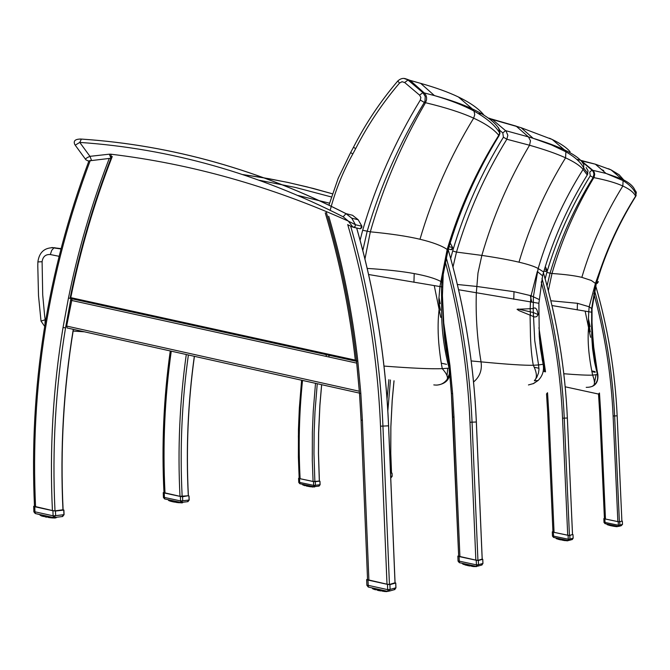 <?xml version="1.0" encoding="UTF-8"?>
<svg xmlns="http://www.w3.org/2000/svg" width="670" height="670" viewBox="0 0 670 670"><rect width="100%" height="100%" fill="white"/><g stroke="black" fill="none" stroke-linecap="round" stroke-linejoin="round"><path stroke-width="1" d="M586.141 167.559L588.025 170.741L587.255 174.97C568.319 205.43 553.788 237.775 543.655 272.012L542.6 275.822L538.881 303.292L539.275 336.365L540.472 348.827L543.127 364.237C544.266 370.535 542.608 375.937 538.161 380.443L533.605 383.525L528.437 384.949M499.912 130.466L502.793 132.903L503.421 137.199L506.847 139.243L529.543 145.239C544.802 149.594 556.803 153.79 565.564 157.835C574.282 161.872 580.12 165.741 583.076 169.426L583.712 168.061L587.875 173.58L587.255 174.97L583.076 169.426C563.554 200.464 548.579 233.487 538.152 268.511C534.576 266.476 528.186 264.365 518.982 262.179C509.753 259.985 497.375 257.724 481.847 255.404L456.488 252.079C468.204 212.306 484.988 174.694 506.847 139.243L507.835 135.332L506.076 131.102L492.107 119.277L488.849 118.104M457.359 284.482L476.588 286.433L513.999 291.693L531.059 295.738L539.023 299.448M458.581 289.741L538.881 303.292M530.506 302.019L531.059 295.738L537.306 271.501L542.6 275.831L543.655 272.012L538.152 268.511L533.404 296.634L533.219 308.552L517.064 309.322L519.057 310.654L534.735 317.044L536.704 316.6L538.169 314.582C537.147 308.878 535.489 306.868 533.219 308.552M491.093 120.248L492.442 119.545L521.093 127.71L552.256 139.502C561.033 143.765 566.979 147.861 570.086 151.78M502.793 132.903L505.607 130.65L528.446 136.898L530.472 140.775L529.543 145.239C508.915 180.004 493.011 216.72 481.847 255.404L477.986 273L476.328 292.824C475.6 316.005 477.174 339.02 481.043 361.859C482.249 370.133 479.754 376.841 473.564 381.975M452.987 267.012L456.488 252.079L452.677 250.99L450.692 258.503M518.982 262.179C529.819 225.405 545.346 190.623 565.564 157.835L565.899 151.788C575.279 157.249 581.217 162.676 583.712 168.061L583.771 164.661L581.937 161.813C578.972 158.011 573.126 154.025 564.408 149.862C556.569 146.135 546.142 142.283 533.136 138.296L528.446 136.898L516.151 126.127L488.296 118.088M543.135 364.262L538.571 364.949L538.981 369.597L538.479 373.064L536.77 377.403L534.342 380.761L538.077 380.518M538.169 314.582L533.295 312.522L534.76 340.796L538.571 364.949L533.295 365.267C524.392 365.477 506.981 364.346 481.043 361.859L471.203 360.946M533.211 308.552L533.295 312.522L518.069 309.038M44.982 324.113L45.15 319.774L41.012 321.064L44.622 326.307M321.608 384.68L319.858 405.291L318.593 432.854L318.451 453.565L319.33 481.094M541.209 281.894C553.328 326.307 560.447 371.75 562.549 418.214L567.716 535.204L569.441 535.422L564.257 418.139C562.096 370.451 554.668 323.853 541.98 278.36M543.412 272.849C557.113 320.009 565.086 368.391 567.348 418.005L572.523 534.576L569.441 535.422M567.716 535.204L554.056 532.323L548.847 413.8L547.759 413.851L552.943 531.955L554.056 532.323M543.42 272.816C557.13 319.984 565.111 368.383 567.364 418.005L572.498 534.526M548.847 413.8L547.532 392.737L546.527 393.91L547.784 413.851L546.527 393.91M315.511 383.315L313.242 411.279L312.371 432.309L312.295 460.391L313.074 481.454L314.866 481.688L313.979 453.64L314.138 432.619L315 411.623L317.253 383.709M313.074 481.454L300.118 478.715C298.351 445.852 299.147 413.089 302.522 380.426M544.207 370.1L545.522 371.842L538.923 327.697M301.668 380.233L299.398 408.197L298.385 436.254L299.163 478.405L300.118 478.715M319.33 481.186L314.866 481.688M394.002 380.778L392.176 400.484L390.836 426.849L390.736 453.272L391.481 473.02M593.855 293.619C604.767 333.518 611.182 374.312 613.109 415.995L617.866 521.612L619.398 521.813L614.625 415.928C612.648 373.14 605.948 331.307 594.524 290.428M621.894 521.126L617.162 415.819C615.102 371.431 607.941 328.099 595.689 285.822C607.933 328.107 615.085 371.431 617.145 415.819L621.894 521.126L619.398 521.813M617.866 521.612L605.471 519.024L600.672 412.017L599.65 412.067L604.432 518.697L605.471 519.024M600.672 412.017L599.466 392.997L598.519 394.052L599.65 412.067L598.519 394.052L565.204 386.808M391.489 473.087L390.551 473.188M459.913 556.678L454.009 417.058L452.786 417.125L458.674 556.226L475.851 560.112L477.936 560.355L482.174 559.098M164.091 492.685L179.987 496.319L188.295 495.758M368.902 580.22L362.386 420.216L361.063 420.283L367.554 579.684L387 584.207L389.438 584.466L395.007 582.791M359.489 393.123L67.126 327.957L66.64 326.064L72.084 298.837M34.639 506.386L52.428 510.565L54.99 510.867L62.955 509.769M111.605 158.162L110.826 154.192L109.327 154.184L110.977 158.237L89.127 160.85M330.193 210.263C335.327 190.573 342.856 171.813 352.788 154.008L355.67 148.623C367.721 125.097 382.344 103.239 399.538 83.046L397.754 81.037C401.02 78.038 404.312 77.603 407.628 79.73L403.834 78.398M399.538 83.046L402.042 81.715L404.68 82.527L407.988 80.015L407.628 79.73L420.659 83.356C435.91 87.678 448.481 92.217 458.381 96.966C470.365 102.761 478.857 108.766 483.841 114.989M422.904 92.619L407.988 80.015L410.316 80.593L424.269 92.946L422.904 92.619L419.604 95.148L420.861 97.435L420.316 100.065L424.328 102.443L424.973 101.028L425.216 96.43L422.904 92.619M362.805 250.505L367.11 231.527C380.434 186.076 399.513 143.045 424.328 102.443L425.5 102.711C445.642 107.527 461.689 112.677 473.656 118.171C485.582 123.657 493.941 129.369 498.748 135.306L499.033 135.65C476.906 171.604 459.913 209.735 448.054 250.044L443.222 274.407L442.435 295.512L443.205 320.268L444.545 337.923L446.362 351.03L449.922 368.333C450.843 378.399 446.455 383.994 436.765 385.116M419.99 239.257C432.485 196.628 450.374 156.269 473.656 118.171L474.745 114.637L474.008 111.061C486.613 118.104 495.172 125.391 499.678 132.928L498.748 135.306C476.337 171.076 459.151 209.124 447.183 249.449L442.309 274.047L443.222 274.407L448.062 250.052L447.183 249.449C441.605 245.655 432.544 242.255 419.99 239.257C407.402 236.259 390.845 233.78 370.317 231.82L362.663 230.262L360.091 240.237M499.05 135.616L499.971 133.246L498.488 127.66M499.962 133.28L499.418 129.419L497.442 126.53C492.626 120.449 484.259 114.578 472.342 108.925C462.451 104.26 449.821 99.813 434.436 95.584L424.269 92.946L425.961 95.291L426.572 97.468L426.539 99.788L425.5 102.711C401.665 143.522 383.274 186.553 370.317 231.82L364.949 259.014M368.609 274.516L442.426 286.978M367.202 268.41C386.456 269.633 402.126 271.358 414.211 273.586C426.078 275.772 434.864 278.352 440.575 281.325L442.602 282.48M449.243 368.734L449.947 368.45M449.997 368.416L449.101 368.157L449.361 373.944L447.2 379.295C443.825 383.818 439.361 385.685 433.8 384.898M449.101 368.157L442.25 368.651C431.514 369.095 412.109 368.24 384.027 366.08M439.922 286.584L442.309 274.055L441.522 287.715L441.639 306.919C441.296 327.663 443.783 348.073 449.101 368.14M329.146 357.06L328.777 355.217M576.862 159.452L580.002 160.172L577.431 159.443M547.063 285.847L550.003 273.377C560.036 239.55 574.408 207.583 593.118 177.483L590.27 175.774L589.734 172.115L592.029 170.163L581.652 161.47M635.972 191.352L635.696 196.411C621.366 219.358 609.801 243.562 600.998 269.03L596.216 283.954L591.292 280.454L581.836 277.355C574.625 275.638 564.684 274.357 551.988 273.502C561.787 239.793 575.739 207.834 593.846 177.617C606.333 180.079 615.998 182.877 622.832 186.009C629.632 189.141 633.887 192.533 635.587 196.193L636.332 192.558L634.582 189.468C632.865 185.724 628.611 182.24 621.81 179.007L606.032 173.43L592.875 170.331L594.181 172.089L594.7 174.292L594.122 177.106L593.118 177.483L593.955 174.15L593.394 171.939L592.029 170.163L592.875 170.322M581.024 160.75L595.362 164.192L611.082 169.895L619.122 174.761L623.778 179.979M548.336 290.696L551.988 273.502L546.837 272.464L545.145 278.846M596.225 283.946L592.029 308.795L592.02 322.429L593.654 351.34L597.866 374.656C598.427 383.165 594.541 387.394 586.2 387.352C594.583 387.386 598.478 383.148 597.891 374.656L597.397 374.53C598.402 379.722 596.652 383.675 592.146 386.397C595.01 385.627 595.178 381.866 592.64 375.116L592.64 375.116C587.347 375.334 577.733 374.882 563.822 373.743M550.849 300.763L577.448 303.301L589.173 306.776L595.504 283.184L601.007 267.715C609.817 242.599 621.341 218.763 635.587 196.193L635.688 196.411C621.358 219.375 609.784 243.595 600.982 269.08M551.98 305.545L591.895 312.262M590.32 331.876L588.352 322.119L588.746 311.784L589.173 306.776L592.029 308.795M603.704 170.532L601.585 169.577M597.481 374.865L597.891 374.656L594.684 358.584L591.937 325.871L591.677 335.879L592.59 348.894L594.499 361.792L597.397 374.53L592.649 375.116C588.712 356.658 587.356 340.737 588.587 327.354L588.352 322.086M601.007 267.715L595.873 283.569L591.677 308.46L591.602 329.364M539.124 333.786L544.425 370.15L543.471 369.245M326.298 212.214C340.821 260.622 350.938 310.336 356.658 361.348L355.301 360.108L70.777 297.639L70.141 298.41L356.616 361.339L359.505 393.391L360.82 393.24L357.822 360.963C352.361 312.438 342.914 265.069 329.498 218.856L328.727 216.234M452.552 247.364L452.56 248.595L451.672 249.609L448.331 249.14M361.85 226.033L361.741 227.783L360.267 228.805L353.676 227.339M85.509 159.251L75.207 145.172L79.763 142.417L81.388 139.084L80.023 139.008M74.839 144.678C73.097 140.792 75.283 138.924 81.388 139.084L81.656 139.092C172.257 145.214 260.379 170.063 346.03 213.638L352.638 215.313M91.514 160.314L89.956 156.336L79.763 142.417C170.038 148.547 257.841 173.337 343.166 216.795L348.3 221.083L352.981 227.18L354.983 226.812L355.477 224.743L348.3 221.083C270.454 186.16 191.302 163.857 110.826 154.192M109.327 154.184L89.956 156.336C86.204 157.969 84.864 159.125 85.919 159.812L88.8 161.261M546.695 269.466L546.184 271.258L543.914 271.157M598.31 281.601L596.643 283.301M391.523 472.961L390.56 473.33M390.685 476.454L392.176 476.278L390.736 477.584M605.052 523.647L618.335 526.419L605.052 523.647L605.035 522.441L604.005 522.424L605.01 523.63L604.005 522.433L603.854 518.639L604.005 522.424M618.368 525.23L618.577 526.452L619.884 525.113L618.368 525.23L618.201 521.704L604.868 518.923L605.035 522.441L618.368 525.23M604.415 518.446L603.829 518.597L604.868 518.923M618.201 521.704L619.742 521.905L621.902 521M622.48 524.367L621.182 525.724L622.497 524.384L622.355 521.193M611.919 525.079L611.802 525.732L612.355 525.85L611.811 525.933M611.819 525.933L612.615 525.23M614.289 525.573L614.013 526.134L614.558 526.419M613.46 526.243L612.991 525.967L613.553 526.067L613.661 525.447M615.219 525.774L614.583 526.427L614.809 525.682M615.387 525.808L615.177 526.511L615.856 525.9M616.367 526.009L616.484 526.67M616.559 526.67L616.769 526.092M617.179 526.176L617.212 526.721M606.97 524.041L607.02 524.518M607.154 524.618L607.188 524.091M607.623 524.844L607.64 524.183M607.941 524.25L608.301 525.071L608.301 524.325M609.089 525.297L608.636 524.987L609.114 525.305L609.164 524.501M609.683 524.61L609.533 525.355L610.077 525.548L610.177 524.719M610.764 524.836L610.688 525.69L611.333 525.632L611.3 524.953M613.117 525.33L612.849 525.933L613.444 526.243M299.884 483.732L313.744 486.671L299.884 483.732L299.683 482.417L298.753 482.425L298.653 478.38M313.627 485.365L313.92 486.696L315.411 485.264L313.627 485.365L313.476 481.571L299.532 478.623L299.683 482.417L313.627 485.365M299.155 478.238L298.585 478.305L299.532 478.623M313.476 481.571L319.389 481.026M315.269 481.797L315.411 485.264L320.109 484.712L318.568 486.152L314.548 486.629L314.473 487.082M307.078 485.256L307.12 486.194L306.425 486.052L306.718 485.181M307.203 485.281L307.622 486.294L307.957 485.44M309.766 485.825L309.607 486.655L310.361 486.554L310.352 485.951M308.476 485.557L308.351 486.437L309.104 486.353L308.351 486.227L308.954 486.336L309.079 485.683M310.83 486.052L310.821 486.83L311.558 486.202M311.324 486.897L311.651 486.227M312.153 486.336L312.362 487.015M312.413 487.023L312.639 486.437M313.15 486.546L312.915 487.065L313.501 486.914L312.949 487.073M302.656 484.804L302.698 484.335M303.091 485.105L303.024 484.402M303.376 485.222L303.602 484.519M304.004 484.611L304.381 485.541L304.406 484.695M304.741 485.44L304.582 484.728M304.917 485.691L305.403 484.904M553.621 537.432L568.252 540.531L553.621 537.432L553.571 536.109L552.465 536.084L553.562 537.415M568.26 539.216L568.529 540.564L569.969 539.082L568.26 539.216L568.093 535.313L553.395 532.215L553.571 536.109L568.26 539.216M552.934 531.67L552.281 531.846L553.395 532.215M568.093 535.313L569.81 535.531L572.523 534.434M569.81 535.531L569.969 539.082L573.177 538.186L571.719 539.668L569.358 540.33M561.217 539.04L561.083 539.752L561.694 539.878L561.1 539.97M561.108 539.97L561.854 539.894L561.988 539.199M563.83 539.593L563.537 540.196L564.148 540.514M562.532 539.317L562.381 540.221L563.16 540.137L562.39 540.221L563.143 539.451M564.877 539.811L564.173 540.514L564.416 539.719M565.061 539.853L564.844 540.615L565.589 539.961M565.338 540.673L565.664 539.978L566.309 540.774M566.393 540.774L566.611 540.179M567.08 540.28L567.138 540.824M567.783 540.43L567.515 540.832L568.001 540.648M556.167 538.563L556.075 537.951M556.393 538.68L556.544 538.052M556.963 538.906L557.256 538.203M557.566 538.889L557.683 538.295L558.144 539.266L558.185 538.395M557.758 539.157L557.733 538.303M558.562 539.166L558.688 538.504L559.199 539.543L559.291 538.63M559.224 539.543L559.835 539.677L558.746 539.425L558.763 538.521M559.936 538.772L559.701 539.442L560.38 539.819L560.522 538.889M53.751 517.994L35.41 513.555L34.941 511.813L34.036 511.788M53.098 515.816L53.684 517.575L55.635 515.657L53.098 515.816L52.913 510.733L34.765 506.738L34.941 511.813L53.098 515.816M34.471 506.202L33.684 506.302L34.765 506.738M52.913 510.733L55.468 511.026L63.759 510.088L63.097 509.686M63.926 514.635L61.992 516.595L54.505 517.483M45.091 515.691L44.924 516.57L45.686 516.989L44.99 516.846M45.032 516.855L45.694 516.989L46.096 515.908M48.525 516.444L48.357 517.458L49.396 517.332L49.329 516.629M46.774 516.059L46.649 517.173L47.654 517.064L46.624 516.905L47.436 517.047L47.587 516.243M50.016 516.779L50.049 517.692L50.727 517.776M51.64 517.139L51.657 517.868L50.761 517.776L51.021 516.997M51.875 517.19L52.52 517.692L51.682 517.877L52.268 517.927M52.335 517.927L52.578 517.349M54.63 517.466L54.312 518.019L54.739 518.01M55.627 517.349L55.384 517.977M56.288 517.265L56.121 517.818M40.15 515.331L39.999 514.568M40.192 515.146L40.275 514.627L40.962 515.682L40.61 514.702M41.172 515.816L41.574 515.959L41.548 514.912M42.176 515.046L42.026 515.85L42.721 516.302L42.779 515.18M43.525 516.511L44.321 516.419L44.237 515.498M368.425 587.087L387.762 591.359L368.425 587.087L368.215 585.346L366.884 585.262L366.716 579.676M387.687 589.642L388.181 591.417L390.108 589.424L387.687 589.642L387.461 584.366L367.998 580.078L368.215 585.346L387.687 589.642M367.537 579.307L366.649 579.542L367.998 580.078M387.461 584.366L389.906 584.625L395.694 583.042L395.057 582.649M395.895 587.732L393.985 589.784L389.287 591.107M378.416 589.29L378.483 590.53L377.512 590.312L377.913 589.181M378.592 589.332L378.424 590.245L379.187 590.672L379.63 589.558M382.126 590.111L381.758 590.84L382.612 591.25M380.928 590.99L380.2 590.588L381.029 590.739L381.188 589.902M383.583 590.438L382.645 591.258L382.93 590.287M383.826 590.488L383.575 591.375L384.228 591.443M385.133 590.773L385.108 591.526L384.279 591.451L384.572 590.655M385.376 590.831L385.962 591.334L385.149 591.535L385.669 591.568M385.778 591.568L386.029 590.974M386.707 591.124L386.414 591.602L386.883 591.61M372.537 588.662L372.126 587.908M372.294 588.294L372.746 588.796M372.956 588.846L372.637 588.017M373.45 589.123L372.947 588.662L373.542 589.156L373.491 588.21M374.153 589.382L374.63 589.541L374.647 588.461M375.393 589.768L376.155 589.684L376.063 588.771M380.359 589.726L379.991 590.538L380.912 590.99M164.753 498.966L180.749 502.425L164.753 498.966L164.435 497.433L163.421 497.433L164.594 498.924L163.421 497.45L163.245 492.668M180.557 500.917L180.992 502.475L182.717 500.783L180.557 500.917L180.389 496.462L164.267 492.986L164.435 497.433L180.557 500.917M163.974 492.517L163.245 492.609L164.267 492.986M180.389 496.462L182.558 496.73L188.387 495.7M189.091 500.004L187.374 501.713L181.721 502.383M173.153 500.783L173.195 501.855L172.408 501.688L172.734 500.699M173.287 500.817L173.145 501.612L173.823 501.746L173.212 501.864L173.806 501.981L174.167 501.009M176.294 501.462L176.135 502.391L177.031 502.282L176.997 501.621M175.272 502.249L174.636 501.897L175.347 502.031L175.481 501.286M177.575 501.746L177.583 502.601L178.463 502.467L178.446 501.931M179.166 502.09L178.94 502.76L179.46 502.81M180.398 502.349L180.59 502.885M180.716 502.877L180.9 502.458M181.428 502.467L181.495 502.902M182.24 502.324L182.156 502.86M182.734 502.266L182.583 502.743M168.564 500.456L168.614 499.803M169.008 500.691L169.217 499.937M169.728 500.967L170.096 500.121M170.674 500.247L170.532 500.984L171.16 501.386L170.615 501.235M170.699 501.26L171.294 501.168L171.219 500.364M171.872 501.562L172.391 501.679L171.755 501.302L172.383 501.445L172.533 500.649M174.778 501.135L174.468 501.855L175.264 502.249M459.411 562.691L476.47 566.376L459.411 562.691L459.293 561.15L458.062 561.1L457.895 556.201M476.437 564.86L476.814 566.426L478.497 564.684L476.437 564.86L476.244 560.254L459.092 556.561L459.293 561.15L476.437 564.86M458.657 555.891L457.853 556.108L459.092 556.561M476.244 560.254L478.321 560.497L482.735 559.291L482.207 558.998M482.911 563.403L481.236 565.178L477.785 566.15M468.171 564.584L468.213 565.689L467.358 565.505L467.727 564.492M468.322 564.617L468.171 565.438L468.824 565.815L469.226 564.81M471.412 565.287L471.069 565.957L471.806 566.318M469.871 564.952L469.704 565.974L470.616 565.882L469.712 565.982L470.449 565.865L470.591 565.111M472.66 565.555L471.839 566.326L472.107 565.438M472.869 565.597L472.635 566.435L473.188 566.502M473.983 565.84L473.933 566.577L473.229 566.502L473.506 565.74M474.193 565.89L474.67 566.41L473.966 566.577L474.419 566.611M474.511 566.611L474.745 566.008M475.323 566.133L475.432 566.661M462.652 563.972L462.476 563.353M462.953 564.173L462.978 563.462M463.732 564.5L463.263 564.098L463.799 564.517L463.766 563.629M464.302 563.746L464.787 564.844L464.821 563.864M465.474 563.998L465.332 564.76L465.993 565.17L465.416 565.019M465.474 565.036L466.161 564.961L466.086 564.132M503.421 137.199C481.378 173.002 464.461 210.924 452.677 250.99M511.796 124.913L521.093 127.71L533.136 138.296L551.418 144.888L565.89 151.788L564.408 149.862L552.256 139.502L549.467 138.196M513.999 291.693L513.764 299.255M45.694 319.883L45.15 319.774L44.63 315.654L42.712 294.967L42.101 261.702C42.846 256.644 45.577 254.257 50.309 254.533L59.052 256.309M84.361 331.801L73.13 331.081M40.987 320.821L38.508 295.663L37.796 266.158L37.88 261.937L42.101 261.702M60.92 248.964L53.86 247.942L51.741 250.329L50.309 254.533M61.004 248.629L51.866 247.515M74.395 329.573L73.39 329.514M562.549 418.214L567.348 418.005M543.177 371.339L545.522 371.842M613.109 415.995L617.145 415.819M388.885 379.647L387.067 398.893M387.846 410.81L390.434 379.991M597.498 373.031L592.824 340.955M590.136 326.742L588.411 318.518M448.171 249.692C464.344 305.587 473.732 363.023 476.328 421.991L482.182 559.199M477.936 560.355L472.048 422.175L476.328 421.991M445.215 261.551C459.327 313.87 467.585 367.436 469.988 422.267L472.048 422.175C469.578 365.862 460.943 310.897 446.153 257.272M469.988 422.267L475.851 560.112M454.009 417.058L452.602 393.516L449.93 365.334L443.297 319.816M440.249 303.719L438.951 297.405M449.294 365.426L449.93 365.334M449.83 375.51L451.429 393.633M452.828 417.117L451.387 393.65L452.602 393.516M182.165 496.587C179.753 449.109 181.821 401.908 188.379 354.983M186.277 354.514C179.694 401.506 177.6 448.774 179.987 496.319M194.317 356.306C187.918 402.57 185.917 449.101 188.304 495.901M165.013 493.087C162.584 445.508 164.661 398.206 171.26 351.164M356.641 228.018C375.024 292.137 385.66 358.073 388.55 425.835L395.015 582.95M389.438 584.466L382.939 426.078L388.55 425.835M347.713 224.534C366.649 289.842 377.587 357.06 380.518 426.187L382.939 426.078C380.024 357.562 369.262 290.906 350.644 226.1M380.518 426.187L387 584.207M362.386 420.216L360.82 393.24M356.633 361.155L357.822 360.963M359.564 393.391L361.122 420.274M359.346 391.247L66.64 326.064M71.372 300.394L356.733 363.123M54.99 510.867C52.017 449.369 55.535 388.366 65.543 327.848L63.039 327.496C53.031 388.031 49.496 449.059 52.428 510.565M70.065 298.359L68.457 298.041L63.039 327.496M65.543 327.848L70.928 298.585M109.302 158.346L108.423 160.616C91.279 205.338 77.954 251.149 68.457 298.041M73.273 329.33C63.457 389.069 60.024 449.277 62.963 509.97M35.569 506.855C30.024 387.461 48.265 271.995 90.282 160.448M352.788 154.008L350.661 152.509L353.459 147.299M355.67 148.623L353.475 147.266C365.644 123.498 380.392 101.43 397.712 81.078M404.68 82.527L419.604 95.148M420.316 100.065C395.283 141.077 376.063 184.476 362.663 230.262M406.363 79.01L409.99 80.333M440.014 286.526L440.048 285.487M409.998 80.341L420.659 83.356L434.436 95.584C450.366 100.232 463.556 105.391 474.008 111.069L472.342 108.925L458.381 96.966L455.131 95.467M414.211 273.586L413.934 282.288M481.604 113.749L478.346 113.548M446.974 376.029L447.652 369.195M590.27 175.774C571.401 206.167 556.921 238.394 546.837 272.464M580.245 159.946L592.875 170.331M581.836 277.355C591.367 245.136 605.035 214.693 622.832 186.009L623.092 180.632L621.81 179.007L611.082 169.895L608.494 168.723M577.448 303.301L577.247 309.892M622.464 179.677L620.889 179.401M594.692 381.791L595.931 375.309M591.853 371.565L595.211 372.294M595.061 371.624L591.711 370.895M585.153 311.207L590.572 337.32M595.404 362.914L593.721 351.382M538.99 368.266L534.518 367.302M530.238 295.47L531.838 302.229M539.802 342.931L542.39 360.644M70.777 297.639C80.542 249.424 94.378 202.365 112.267 156.47M111.245 157.752C93.557 203.404 79.872 250.195 70.191 298.133M325.243 212.851C339.556 260.663 349.572 309.749 355.301 360.108M446.53 364.329L441.22 363.173M434.269 285.68L440.743 317.362M448.389 361.272L443.909 329.665M440.466 310.235L439.126 303.443M451.119 249.751L452.602 247.515L450.206 242.959L452.552 247.506L449.059 246.686M243.001 174.61L268.67 178.655L287.874 182.449L307.019 186.88L332.429 193.798L313.384 188.479L287.849 182.424L262.213 177.517L242.95 174.594M259.424 180.28L295.537 187.474L331.399 196.963M329.506 203.178L298.058 195.506M352.487 215.229L358.165 219.743L361.859 226.242L355.477 224.743L351.758 218.185L346.03 213.638L343.166 216.795M347.789 224.802L352.981 227.18M545.506 271.492L546.77 269.6L545.305 266.576L546.737 269.591L544.534 269.072M392 473.171L392.134 476.286M622.338 521.201L622.48 524.392L619.884 525.113L619.742 521.905M611.794 525.054L611.333 525.632L611.45 524.979M614.08 526.344L613.519 526.243L614.08 526.344M612.933 526.143L612.346 526.025L612.933 526.143M611.76 525.908L611.191 525.799L611.76 525.908M610.705 525.69L611.149 525.791L610.705 525.69M610.621 525.657L610.102 525.548L610.621 525.657M609.667 525.447L609.323 524.535M609.574 525.406L609.114 525.305L609.574 525.406M616.124 526.628L615.705 526.561L616.124 526.628M615.16 526.511L614.658 526.419L615.16 526.511M614.13 525.54L613.67 526.076L613.787 525.473M608.737 524.417L608.636 524.987L608.461 524.359M612.966 525.297L612.355 525.85L612.481 525.196M614.725 526.385L614.901 525.707M616.199 525.975L615.839 526.394M617.028 526.151L616.526 526.67M617.514 526.252L617.263 526.721M607.857 524.711L607.782 524.216M608.586 524.962L608.695 524.409L608.594 524.962M609.616 524.602L609.499 525.205L609.616 524.602M610.663 524.819L610.546 525.456L610.337 524.752M319.908 481.278L320.051 484.72M298.82 482.433L299.791 483.706L298.753 482.433L298.585 478.346M309.565 486.638L308.937 486.529L309.565 486.638M307.044 486.16L306.433 486.052L307.044 486.169M304.8 485.633L304.381 485.549L304.8 485.633M309.607 486.655L310.118 486.73L309.607 486.655M309.599 485.792L309.104 486.353L309.222 485.708M311.006 486.093L310.361 486.554L310.47 485.976M304.917 484.804L304.733 485.432M305.997 485.03L305.872 485.717L306.416 485.842L306.542 485.147M308.334 485.524L308.208 486.194L307.664 486.102L307.79 485.407M311.977 486.294L311.525 486.797M312.974 486.504L312.396 487.023M303.2 484.921L303.167 484.435M303.862 485.155L303.761 484.561M305.78 485.683L305.579 484.938M305.905 485.013L305.78 485.691M553.571 537.424L552.474 536.101L552.281 531.88L552.49 536.075M572.255 539.585L573.177 538.186L573.018 534.652L573.16 538.194M561.075 539.007L560.949 539.719L560.698 538.931M563.612 540.422L562.993 540.313L563.612 540.422M559.877 539.702L560.371 539.811L559.877 539.702M558.746 539.425L559.182 539.534M558.629 539.375L558.144 539.266L558.629 539.375M564.818 540.606L564.257 540.506L564.818 540.606M563.663 539.559L563.16 540.137L563.277 539.476M566.158 540.087L565.89 540.523L565.974 540.045M556.896 538.127L556.795 538.646L556.896 538.127M562.373 539.283L562.247 539.97L561.694 539.878L561.829 539.166M564.316 540.481L564.525 539.744M556.778 538.596L556.695 538.085M557.574 538.864L557.432 538.236M558.562 539.157L558.37 538.437M559.827 538.747L559.701 539.442L559.475 538.672M63.759 510.088L63.926 514.686L55.635 515.657L55.468 511.026M44.949 515.657L44.789 516.52L44.48 515.557M46.548 517.131L45.753 516.989L46.548 517.131M43.399 516.436L42.746 516.31L43.399 516.436M42.026 516.042L41.574 515.959L42.026 516.042M53.072 517.977L52.469 517.893L53.072 517.977M51.615 517.86L50.895 517.759L51.615 517.86M49.99 517.676L49.195 517.558L49.99 517.676M48.366 517.458L49.069 517.558L48.366 517.458M48.315 516.403L48.173 517.148L47.654 517.064L47.796 516.285M50.25 516.83L50.133 517.449L49.396 517.332L49.513 516.67M41.079 514.803L40.954 515.465M43.533 515.347L43.374 516.21L43.433 515.322M46.599 516.026L46.439 516.855L45.702 516.729L45.861 515.858M50.954 517.726L51.171 517.031M53.098 517.458L52.629 517.676M54.379 517.525L53.692 518.01M40.192 515.079L40.183 514.61M40.929 515.414L40.82 514.744M41.975 515.783L41.783 514.962M41.967 515.816L42.11 515.029L42.126 516.135M43.282 516.16L43.014 515.23M395.694 583.042L395.895 587.808L390.108 589.424L389.906 584.625M366.951 585.32L368.274 587.046L366.884 585.304M378.483 590.53L379.187 590.672L378.483 590.53M380.091 590.823L379.279 590.672L380.091 590.823M378.349 590.463L377.578 590.32L378.349 590.471M375.208 589.659L374.647 589.541L375.208 589.659M381.9 590.061L381.758 590.84L381.23 590.756L381.381 589.952M373.056 588.109L373.022 588.922M374.078 588.335L374.044 589.34M375.376 588.62L375.225 589.458L374.89 588.511M376.909 588.964L376.741 589.86L377.503 590.044L377.679 589.131M380.15 589.675L379.991 590.538L379.237 590.412L379.404 589.516M382.813 591.225L383.089 590.329M384.563 591.275L384.68 590.68M386.473 591.074L386.046 591.292M372.939 588.57L372.838 588.059M373.902 588.972L373.718 588.26M374.044 588.327L373.91 589.014L374.019 588.327M375.292 588.603L375.141 589.407L375.292 588.603M376.774 588.93L376.615 589.809L376.314 588.83M188.94 496.009L189.091 500.038L182.717 500.783L182.558 496.73M174.569 502.106L173.857 501.981L174.569 502.106M173.103 501.813L172.45 501.688L173.103 501.813M171.788 501.512L171.177 501.386L171.788 501.512M170.54 501.168L170.096 501.085L170.54 501.177M177.542 502.592L176.855 502.483L177.542 502.592M176.135 502.391L176.738 502.483L176.135 502.391M176.109 501.428L175.532 502.048L175.657 501.328M177.785 501.788L177.676 502.383L177.031 502.282L177.148 501.646M180.188 502.307L179.761 502.215M182.257 502.852L182.508 502.291M169.661 500.029L169.636 500.934M171.897 500.515L171.755 501.302L171.428 500.415M174.61 501.101L174.468 501.855L173.823 501.746L173.974 500.959M178.957 502.039L178.186 502.676M168.798 500.331L168.781 499.837M169.51 500.616L169.41 499.979M169.644 500.029L169.527 500.657L169.619 500.021M170.632 501.244L170.306 500.172M171.805 500.49L171.662 501.26M482.735 559.291L482.919 563.453L478.497 564.684L478.321 560.497M458.104 561.133L459.319 562.666L458.062 561.125M468.213 565.689L468.824 565.815L468.213 565.689M469.637 565.949L468.899 565.815L469.637 565.949M468.112 565.648L467.409 565.505L468.112 565.648M466.714 565.329L466.027 565.178L466.714 565.329M465.323 564.952L464.804 564.844L465.323 564.952M473.916 566.569L473.355 566.485L473.916 566.569M472.601 566.426L471.948 566.318L472.601 566.426M471.203 565.237L470.616 565.882L470.759 565.145M462.702 563.403L462.66 563.989M463.238 564.073L463.339 563.537L463.263 564.073M466.839 564.299L466.689 565.103L467.367 565.262L467.518 564.442M469.687 564.91L469.544 565.689L468.891 565.581L469.042 564.768M471.99 566.292L472.241 565.463M474.469 566.619L474.796 566.016M463.246 564.023L463.154 563.504M464.134 564.358L463.967 563.679M465.424 565.019L465.03 563.906M466.714 564.266L466.571 565.061L466.303 564.182M543.655 272.012C553.797 237.775 568.327 205.43 587.255 174.97M533.027 383.768L538.161 380.443M534.777 380.275C537.323 377.453 536.829 372.453 533.295 365.259C531.779 357.269 530.841 347.562 530.472 336.147L530.07 314.808M530.472 302.011L530.188 308.368M530.154 308.368L530.422 314.959M37.889 261.828C39.287 251.962 44.848 247.264 54.572 247.733L60.903 249.014M319.389 481.169L318.51 453.556L318.66 432.854L319.917 405.3L321.667 384.689M552.943 531.955L547.759 413.851M301.601 380.217L299.331 408.189L298.452 429.236L298.385 457.325L299.163 478.405M391.531 473.07L390.786 453.263L390.878 426.849L392.218 400.484L394.044 380.786M604.432 518.697L599.65 412.067M448.18 249.642C464.369 305.562 473.765 363.006 476.362 421.983L482.216 559.182M451.387 393.65L458.674 556.226M449.805 375.61L451.387 393.633M163.983 492.71C161.579 445.181 163.673 397.93 170.264 350.946M188.396 495.875C186.017 449.093 188.019 402.578 194.417 356.331M356.683 228.026C375.074 292.145 385.711 358.073 388.6 425.827L395.066 582.925M361.063 420.283L367.554 579.684M356.532 361.314L359.505 393.374L361.063 420.274M34.488 506.428C29.019 387.319 47.185 272.104 88.984 160.783M63.114 509.937C60.174 449.269 63.608 389.077 73.415 329.355M350.636 152.559L338.233 178.212L328.945 205.162M448.062 250.052C459.938 209.735 476.94 171.612 499.066 135.658L499.971 133.246M436.89 385.108C446.589 383.935 450.952 378.349 449.98 368.333L445.458 344.321L444.319 334.43L442.435 295.512L441.488 295.261M326.407 356.457L326.047 354.623M439.914 286.584L438.817 299.85L439.302 306.692C439.461 309.8 435.039 329.506 442.25 368.651C446.513 373.441 448.163 376.984 447.2 379.295M636.065 195.246C634.884 190.238 630.562 185.364 623.092 180.64L606.032 173.43L595.362 164.192L580.597 160.298M635.696 196.411L636.165 195.439M600.998 269.03L600.982 267.774M70.09 298.267C79.772 250.262 93.473 203.387 111.203 157.668M81.388 139.084C172.064 145.197 260.245 170.046 345.929 213.63L351.758 218.185L358.165 219.743L361.934 226.251L360.226 228.805M598.369 281.693L597.23 283.41M392.05 473.154L392.176 476.278L391.196 477.559M619.331 526.243L621.182 525.724M608.586 524.97L609.097 525.297M319.967 481.261L320.109 484.712L319.021 486.127M556.87 538.119L556.887 538.873M35.41 513.555L53.365 517.516M33.684 506.386L33.877 511.805M63.901 510.054L64.069 514.669L62.586 516.562M33.877 511.821L35.209 513.505M55.166 517.399L54.831 518.01M41.046 514.794L41.038 515.766M366.649 579.634L366.884 585.262M395.752 583.017L395.953 587.791L394.705 589.675M373.031 588.101L372.93 588.645M189.032 495.984L189.191 500.029L187.902 501.688M178.388 502.609L178.563 501.956M457.853 556.167L458.062 561.1M482.769 559.274L482.953 563.437L481.864 565.086M476.303 566.644L476.814 566.426"/></g></svg>

